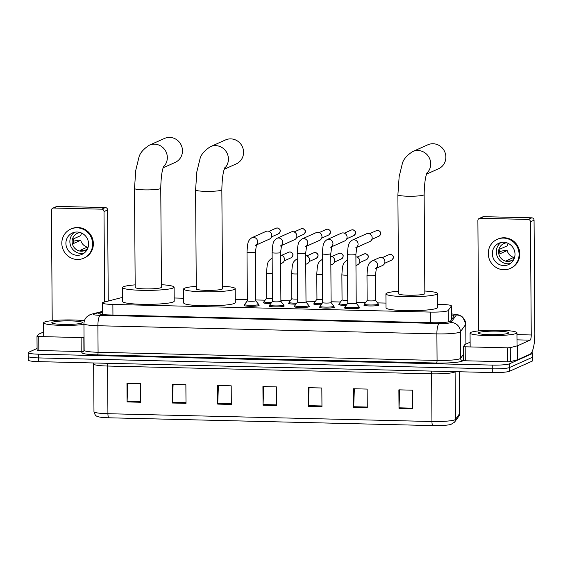 <?xml version="1.0" encoding="UTF-8"?>
<svg xmlns="http://www.w3.org/2000/svg" width="563" height="563" viewBox="0 0 563 563"><rect width="100%" height="100%" fill="white"/><g stroke="black" fill="none" stroke-linecap="round" stroke-linejoin="round"><path stroke-width="0.84" d="M270.838 303.548A7.502 0.873 179.6 0 1 263.484 302.725A7.502 0.873 179.6 0 1 263.73 302.5A7.502 0.873 179.6 0 1 263.948 302.422M295.941 304.154A7.502 0.873 179.6 0 1 288.587 303.33A7.502 0.873 179.6 0 1 288.84 303.105A7.502 0.873 179.6 0 1 289.058 303.021M321.051 304.759A7.502 0.873 179.6 0 1 313.697 303.936A7.502 0.873 179.6 0 1 313.943 303.71A7.502 0.873 179.6 0 1 314.161 303.626M346.154 305.364A7.502 0.873 179.6 0 1 338.799 304.541A7.502 0.873 179.6 0 1 339.053 304.316A7.502 0.873 179.6 0 1 339.271 304.231M378.442 304.738A7.502 0.873 179.6 0 1 378.913 305.04A7.502 0.873 179.6 0 1 378.66 305.266A7.502 0.873 179.6 0 1 370.44 305.962A7.502 0.873 179.6 0 1 363.909 305.146A7.502 0.873 179.6 0 1 364.155 304.914A7.502 0.873 179.6 0 1 364.374 304.836M359.06 307.482A7.502 0.873 179.6 0 1 359.532 307.785A7.502 0.873 179.6 0 1 359.278 308.017A7.502 0.873 179.6 0 1 351.066 308.714A7.502 0.873 179.6 0 1 344.528 307.891A7.502 0.873 179.6 0 1 344.781 307.665A7.502 0.873 179.6 0 1 344.992 307.581M333.958 306.884A7.502 0.873 179.6 0 1 334.422 307.18A7.502 0.873 179.6 0 1 334.176 307.412A7.502 0.873 179.6 0 1 325.956 308.109A7.502 0.873 179.6 0 1 319.425 307.285A7.502 0.873 179.6 0 1 319.671 307.06A7.502 0.873 179.6 0 1 319.89 306.983M258.635 305.069A7.502 0.873 179.6 0 1 259.107 305.371A7.502 0.873 179.6 0 1 258.853 305.596A7.502 0.873 179.6 0 1 250.641 306.3A7.502 0.873 179.6 0 1 244.103 305.477A7.502 0.873 179.6 0 1 244.356 305.252A7.502 0.873 179.6 0 1 244.567 305.167M283.745 305.674A7.502 0.873 179.6 0 1 284.209 305.976A7.502 0.873 179.6 0 1 283.963 306.202A7.502 0.873 179.6 0 1 275.743 306.905A7.502 0.873 179.6 0 1 269.213 306.082A7.502 0.873 179.6 0 1 269.459 305.85A7.502 0.873 179.6 0 1 269.677 305.772M308.848 306.279A7.502 0.873 179.6 0 1 309.319 306.582A7.502 0.873 179.6 0 1 309.066 306.807A7.502 0.873 179.6 0 1 300.853 307.504A7.502 0.873 179.6 0 1 294.315 306.687A7.502 0.873 179.6 0 1 294.569 306.455A7.502 0.873 179.6 0 1 294.78 306.378M122.6 297.595A14.068 1.64 -0.4 0 0 119.715 298.087L103.712 302.232A14.068 1.64 -0.4 0 0 102.874 302.507A14.068 1.64 -0.4 0 0 102.41 302.936A14.068 1.64 -0.4 0 0 112.867 304.449L430.533 312.085A14.068 1.64 -0.4 0 0 448.155 310.523L451.371 306.068A14.068 1.64 -0.4 0 0 451.427 305.927A14.068 1.64 -0.4 0 0 440.963 304.414L437.571 304.337M385.986 303.091L377.527 302.887M365.542 302.598L356.21 302.38M340.439 302L331.107 301.775M315.329 301.395L305.998 301.17M290.226 300.79L280.895 300.565M265.117 300.185L255.785 299.959M247.347 299.755L235.271 299.467M183.686 298.228L174.185 297.996M102.473 312.12L100.108 312.725A14.068 1.64 -0.4 0 0 99.278 313A14.068 1.64 -0.4 0 0 98.806 313.429A14.068 1.64 -0.4 0 0 109.264 314.942L432.834 322.726A14.068 1.64 -0.4 0 0 450.456 321.156L454.158 316.04A14.068 1.64 -0.4 0 0 454.207 315.899A14.068 1.64 -0.4 0 0 451.491 314.949M531.648 352.565A14.068 1.64 179.6 0 1 532.753 353.191A14.068 1.64 179.6 0 1 532.281 353.613L509.445 363.818A14.068 1.64 179.6 0 1 492.245 365.105L38.608 354.19A14.068 1.64 179.6 0 1 28.15 352.677A14.068 1.64 179.6 0 1 28.622 352.255L37.074 348.476M532.753 353.191L532.774 356.914A14.068 1.64 179.6 0 1 532.309 357.343L509.473 367.548A14.068 1.64 179.6 0 1 492.273 368.828L38.636 357.913A14.068 1.64 179.6 0 1 28.178 356.4A14.068 1.64 179.6 0 1 28.643 355.978M451.512 318.672A14.068 1.64 179.6 0 1 452.173 318.785M28.178 356.4L28.199 360.13A14.068 1.64 179.6 0 0 38.664 361.643L492.294 372.551A14.068 1.64 179.6 0 0 509.494 371.27L532.331 361.066A14.068 1.64 179.6 0 0 532.802 360.644L532.774 356.914A14.068 1.64 179.6 0 1 532.309 357.343L509.473 367.548A14.068 1.64 179.6 0 1 492.273 368.828L38.636 357.913A14.068 1.64 179.6 0 1 28.178 356.4L28.15 352.677M412.595 408.801L412.468 390.173L398.871 389.842L399.005 408.471L412.595 408.801M399.688 389.863L399.012 407.816A3.751 0.957 91.4 0 0 399.005 408.471M367.28 407.711L367.146 389.082L353.557 388.751L353.684 407.38L367.28 407.711M354.373 388.773L353.691 406.725A3.751 0.957 91.4 0 0 353.684 407.38M321.959 406.62L321.832 387.991L308.235 387.668L308.369 406.289L321.959 406.62M309.052 387.682L308.376 405.634A3.751 0.957 91.4 0 0 308.369 406.289M140.687 402.256L140.56 383.628L126.964 383.304L127.09 401.933L140.687 402.256M127.78 383.326L127.104 401.278A3.751 0.957 91.4 0 0 127.09 401.933M186.008 403.347L185.874 384.719L172.278 384.395L172.412 403.017L186.008 403.347M173.101 384.416L172.419 402.369A3.751 0.957 91.4 0 0 172.412 403.017M231.323 404.438L231.196 385.81L217.599 385.486L217.726 404.107L231.323 404.438M218.416 385.507L217.74 403.46A3.751 0.957 91.4 0 0 217.726 404.107M276.644 405.529L276.51 386.901L262.921 386.577L263.048 405.198L276.644 405.529M263.737 386.591L263.055 404.544A3.751 0.957 91.4 0 0 263.048 405.198M458.669 416.479A4.687 4.638 -144.1 0 0 459.549 413.742A18.755 2.189 -0.4 0 0 459.612 413.559L458.669 416.479L454.566 422.151L450.864 424.453A15.377 1.795 179.6 0 1 432.841 425.593L108.814 417.795A15.377 1.795 179.6 0 1 98.687 416.859C97.181 415.987 95.478 417.155 93.972 411.694A18.755 2.189 -0.4 0 0 107.92 413.714A4.687 1.196 91.4 0 0 108.814 417.795M83.957 324.436A23.442 2.738 179.6 0 1 58.306 325.259A23.442 2.738 179.6 0 1 43.611 322.824A23.442 2.738 179.6 0 1 44.393 322.113A23.442 2.738 179.6 0 1 61.515 320.044A23.442 2.738 179.6 0 1 84.422 320.706M52.282 322.303A15.285 1.78 179.6 0 1 69.911 320.889A15.285 1.78 179.6 0 1 82.233 322.761A15.285 1.78 179.6 0 1 81.825 323.014A15.285 1.78 179.6 0 1 65.977 324.45A15.285 1.78 179.6 0 1 51.873 322.979A15.285 1.78 179.6 0 1 52.282 322.303M83.796 351.396L81.206 351.537L81.107 337.568L38.734 336.547L38.833 350.517L37.088 350.263L36.996 336.322M81.206 351.537L38.833 350.517M52.753 208.204L56.356 206.6A2.343 2.252 65.9 0 1 57.299 206.41L53.689 208.021A2.343 2.252 -114.1 0 0 51.444 210.295L52.211 320.643M105.337 207.564A2.343 2.252 65.9 0 1 107.617 209.95L104.014 211.561A2.343 2.252 -114.1 0 0 101.727 209.176L105.337 207.564L57.299 206.41M108.251 301.057L107.617 209.95M101.727 209.176L53.689 208.021M104.014 211.561L104.641 301.993M43.675 331.938L38.425 334.302L36.989 336.294L38.734 336.547M81.107 337.568L84.049 337.343M77.152 232.019A11.724 11.253 -114.1 0 0 72.451 232.955A11.724 11.253 -114.1 0 0 66.181 245.869A11.724 11.253 -114.1 0 0 77.314 255.299A11.724 11.253 -114.1 0 0 82.015 254.356A11.724 11.253 -114.1 0 0 88.285 241.45A11.724 11.253 -114.1 0 0 77.152 232.019M74.52 232.273A11.724 11.253 -114.1 0 0 70.438 245.194A11.724 11.253 -114.1 0 0 81.276 253.526A11.724 11.253 -114.1 0 0 83.908 253.273M81.734 233.117A9.374 9.001 -114.1 0 0 80.699 235.637L73.486 238.86A9.374 9.001 65.9 0 0 73.521 243.519L80.734 240.295A9.374 9.001 -114.1 0 0 87.286 247.143L80.08 250.366A9.374 9.001 65.9 0 0 82.346 250.711A9.374 9.001 65.9 0 0 84.605 250.472L86.399 249.669M80.403 232.582A9.374 9.001 -114.1 0 0 77.37 233.321A9.374 9.001 -114.1 0 0 72.353 243.652A9.374 9.001 -114.1 0 0 81.262 251.197A9.374 9.001 -114.1 0 0 85.02 250.444A9.374 9.001 -114.1 0 0 87.596 248.677M83.732 258.213L84.457 257.889A15.94 15.3 -114.1 0 0 92.986 240.331A15.94 15.3 -114.1 0 0 77.842 227.501A15.94 15.3 -114.1 0 0 71.452 228.782L70.727 229.106A15.94 15.3 -114.1 0 0 62.197 246.664A15.94 15.3 -114.1 0 0 77.342 259.487A15.94 15.3 -114.1 0 0 83.732 258.213A15.94 15.3 -114.1 0 0 92.262 240.654A15.94 15.3 -114.1 0 0 77.124 227.825A15.94 15.3 -114.1 0 0 70.727 229.106M80.734 240.295L77.947 240.232L73.218 241.288M87.3 248.959L87.286 247.143M163.15 167.795L175.142 162.433A13.125 12.597 -114.1 0 0 182.166 147.97A13.125 12.597 -114.1 0 0 169.695 137.407A13.125 12.597 -114.1 0 0 164.431 138.463L149.286 145.226A13.125 12.597 65.9 0 1 154.558 144.177A13.125 12.597 65.9 0 1 166.388 152.643A13.125 12.597 65.9 0 1 163.481 166.845M160.758 188.281A13.125 1.534 -0.4 0 1 160.321 188.682A13.125 1.534 -0.4 0 1 144.262 189.879A13.125 1.534 -0.4 0 1 134.501 188.464L135.19 287.461A13.125 1.534 -0.4 0 0 146.626 288.903A13.125 1.534 -0.4 0 0 161.011 287.672A13.125 1.534 -0.4 0 0 161.447 287.278L160.758 188.281C160.99 177.422 161.996 170.047 163.784 166.169M161.433 284.688A25.785 3.012 179.6 0 1 174.108 287.193A25.785 3.012 179.6 0 1 173.242 287.967A25.785 3.012 179.6 0 1 145.001 290.374A25.785 3.012 179.6 0 1 122.537 287.552A25.785 3.012 179.6 0 1 123.396 286.771A25.785 3.012 179.6 0 1 135.176 284.871M174.108 287.193L174.206 301.163A25.785 3.012 179.6 0 1 173.341 301.937A25.785 3.012 179.6 0 1 145.092 304.344A25.785 3.012 179.6 0 1 122.628 301.522L122.537 287.552M224.236 169.259L236.235 163.903A13.125 12.597 -114.1 0 0 243.258 149.441A13.125 12.597 -114.1 0 0 230.788 138.878A13.125 12.597 -114.1 0 0 225.524 139.927L210.379 146.697A13.125 12.597 65.9 0 1 215.643 145.641A13.125 12.597 65.9 0 1 227.473 154.107A13.125 12.597 65.9 0 1 224.574 168.316M221.843 189.752A13.125 1.534 -0.4 0 1 221.407 190.146A13.125 1.534 -0.4 0 1 205.354 191.35A13.125 1.534 -0.4 0 1 195.593 189.935L196.283 288.932A13.125 1.534 -0.4 0 0 207.719 290.367A13.125 1.534 -0.4 0 0 222.096 289.143A13.125 1.534 -0.4 0 0 222.54 288.749L221.843 189.752C222.075 178.886 223.082 171.518 224.869 167.633M222.519 286.159A25.785 3.012 179.6 0 1 235.193 288.657A25.785 3.012 179.6 0 1 234.335 289.438A25.785 3.012 179.6 0 1 206.086 291.845A25.785 3.012 179.6 0 1 183.622 289.023A25.785 3.012 179.6 0 1 184.481 288.242A25.785 3.012 179.6 0 1 196.262 286.342M235.193 288.657L235.292 302.627A25.785 3.012 179.6 0 1 234.433 303.408A25.785 3.012 179.6 0 1 206.185 305.815A25.785 3.012 179.6 0 1 183.721 302.993L183.622 289.023M426.536 174.129L438.535 168.766A13.125 12.597 -114.1 0 0 445.558 154.311A13.125 12.597 -114.1 0 0 433.088 143.748A13.125 12.597 -114.1 0 0 427.824 144.797L412.679 151.567A13.125 12.597 65.9 0 1 417.943 150.511A13.125 12.597 65.9 0 1 429.78 158.977A13.125 12.597 65.9 0 1 426.874 173.179M424.143 194.622A13.125 1.534 -0.4 0 1 423.707 195.016A13.125 1.534 -0.4 0 1 407.654 196.213A13.125 1.534 -0.4 0 1 397.893 194.805L398.583 293.802A13.125 1.534 -0.4 0 0 410.019 295.237A13.125 1.534 -0.4 0 0 424.396 294.013A13.125 1.534 -0.4 0 0 424.84 293.612L424.143 194.622C424.375 183.756 425.382 176.381 427.169 172.503M424.819 291.029A25.785 3.012 179.6 0 1 437.493 293.527A25.785 3.012 179.6 0 1 436.635 294.308A25.785 3.012 179.6 0 1 408.386 296.715A25.785 3.012 179.6 0 1 385.922 293.886A25.785 3.012 179.6 0 1 386.781 293.105A25.785 3.012 179.6 0 1 398.562 291.212M437.493 293.527L437.592 307.497A25.785 3.012 179.6 0 1 436.733 308.278A25.785 3.012 179.6 0 1 408.485 310.685A25.785 3.012 179.6 0 1 386.021 307.855L385.922 293.886M255.778 300.691A4.223 0.493 179.6 0 1 255.792 300.741A4.223 0.493 179.6 0 1 255.651 300.867A4.223 0.493 179.6 0 1 251.028 301.261A4.223 0.493 179.6 0 1 247.354 300.797A4.223 0.493 179.6 0 1 247.368 300.755M255.792 300.712L258.6 304.372A7.03 0.823 179.6 0 1 258.628 304.442A7.03 0.823 179.6 0 1 258.396 304.653A7.03 0.823 179.6 0 1 250.69 305.315A7.03 0.823 179.6 0 1 244.567 304.541A7.03 0.823 179.6 0 1 244.595 304.47L247.354 300.776L247.009 251.999A4.223 0.493 179.6 0 0 250.408 252.456A4.223 0.493 179.6 0 0 255.313 252.062A4.223 0.493 179.6 0 0 255.454 251.935L256.482 244.49L255.292 245.433M256.383 244.701A4.223 4.047 65.9 0 0 251.851 237.727L265.961 231.421A4.223 4.047 65.9 0 1 271.76 235.376A4.223 4.047 65.9 0 1 269.403 239.127L256.278 244.989M280.881 301.296A4.223 0.493 179.6 0 1 280.895 301.339A4.223 0.493 179.6 0 1 280.754 301.472A4.223 0.493 179.6 0 1 276.137 301.859A4.223 0.493 179.6 0 1 272.457 301.402A4.223 0.493 179.6 0 1 272.478 301.36M280.895 301.318L283.71 304.977A7.03 0.823 179.6 0 1 283.738 305.047A7.03 0.823 179.6 0 1 283.506 305.259A7.03 0.823 179.6 0 1 275.8 305.913A7.03 0.823 179.6 0 1 269.67 305.146A7.03 0.823 179.6 0 1 269.698 305.076L272.457 301.381M281.486 245.306A4.223 4.047 65.9 0 0 276.954 238.332L291.064 232.026A4.223 4.047 65.9 0 1 296.863 235.974A4.223 4.047 65.9 0 1 294.505 239.732L281.387 245.595M297.567 301.986L294.808 305.674A7.03 0.823 179.6 0 0 294.78 305.751A7.03 0.823 179.6 0 0 300.902 306.518A7.03 0.823 179.6 0 0 308.608 305.864A7.03 0.823 179.6 0 0 308.841 305.653A7.03 0.823 179.6 0 0 308.813 305.582L306.005 301.923A4.223 0.493 179.6 0 1 306.005 301.944A4.223 0.493 179.6 0 1 305.864 302.071A4.223 0.493 179.6 0 1 301.24 302.465A4.223 0.493 179.6 0 1 297.567 302.007A4.223 0.493 179.6 0 1 297.581 301.958M306.596 245.911A4.223 4.047 65.9 0 0 302.064 238.937L316.174 232.632A4.223 4.047 65.9 0 1 321.973 236.58A4.223 4.047 65.9 0 1 319.615 240.338L306.49 246.2M331.093 302.507A4.223 0.493 179.6 0 1 331.107 302.549A4.223 0.493 179.6 0 1 330.967 302.676A4.223 0.493 179.6 0 1 326.35 303.07A4.223 0.493 179.6 0 1 322.669 302.605A4.223 0.493 179.6 0 1 322.69 302.563M330.608 247.241L331.797 246.298L330.77 253.751L331.107 302.549L333.922 306.181A7.03 0.823 179.6 0 1 333.95 306.258A7.03 0.823 179.6 0 1 333.711 306.469A7.03 0.823 179.6 0 1 326.012 307.124A7.03 0.823 179.6 0 1 319.883 306.356A7.03 0.823 179.6 0 1 319.911 306.279L322.669 302.584M331.698 246.517A4.223 4.047 65.9 0 0 327.166 239.542L341.277 233.237A4.223 4.047 65.9 0 1 347.075 237.185A4.223 4.047 65.9 0 1 344.718 240.943L331.6 246.805M356.203 303.112A4.223 0.493 179.6 0 1 356.217 303.154A4.223 0.493 179.6 0 1 356.076 303.281A4.223 0.493 179.6 0 1 351.453 303.675A4.223 0.493 179.6 0 1 347.779 303.211A4.223 0.493 179.6 0 1 347.793 303.168L345.02 306.884A7.03 0.823 179.6 0 0 344.992 306.955L344.999 308.193M355.717 247.847L356.907 246.904L355.879 254.356L356.217 303.154L359.025 306.786A7.03 0.823 179.6 0 1 359.053 306.856A7.03 0.823 179.6 0 1 358.821 307.074A7.03 0.823 179.6 0 1 351.115 307.729A7.03 0.823 179.6 0 1 344.992 306.955M356.808 247.122A4.223 4.047 65.9 0 0 352.276 240.141L366.386 233.842A4.223 4.047 65.9 0 1 372.185 237.79A4.223 4.047 65.9 0 1 369.828 241.541L356.703 247.41M272.436 298.467A4.223 0.493 179.6 0 1 266.735 298.045A4.223 0.493 179.6 0 1 266.749 298.003M280.578 255.053A4.223 4.047 65.9 0 1 282.119 263.083L280.634 263.751M271.577 302.556A7.03 0.823 179.6 0 1 263.948 301.796A7.03 0.823 179.6 0 1 263.97 301.719L266.735 298.024L266.559 272.9A4.223 0.493 179.6 0 0 269.951 273.365A4.223 0.493 179.6 0 0 272.26 273.322M297.546 299.073A4.223 0.493 179.6 0 1 291.838 298.65A4.223 0.493 179.6 0 1 291.852 298.608M305.681 255.658A4.223 4.047 65.9 0 1 307.229 263.688L305.744 264.35M296.687 303.161A7.03 0.823 179.6 0 1 289.051 302.394A7.03 0.823 179.6 0 1 289.079 302.324L291.838 298.629L291.662 273.505A4.223 0.493 179.6 0 0 295.061 273.963A4.223 0.493 179.6 0 0 297.37 273.928M322.648 299.678A4.223 0.493 179.6 0 1 316.948 299.256A4.223 0.493 179.6 0 1 316.962 299.213M330.791 256.256A4.223 4.047 65.9 0 1 332.332 264.293L330.847 264.955M321.79 303.767A7.03 0.823 179.6 0 1 314.161 303A7.03 0.823 179.6 0 1 314.182 302.929L316.948 299.234M347.758 300.283A4.223 0.493 179.6 0 1 342.051 299.861A4.223 0.493 179.6 0 1 342.065 299.819L339.292 303.534A7.03 0.823 179.6 0 0 339.264 303.605L339.271 304.843M355.893 256.862A4.223 4.047 65.9 0 1 357.442 264.899L355.957 265.56M346.899 304.372A7.03 0.823 179.6 0 1 339.264 303.605M375.577 300.361A4.223 0.493 179.6 0 1 375.598 300.403A4.223 0.493 179.6 0 1 375.458 300.529A4.223 0.493 179.6 0 1 370.834 300.923A4.223 0.493 179.6 0 1 367.16 300.466A4.223 0.493 179.6 0 1 367.175 300.424M376.351 268.023A4.223 4.047 65.9 0 0 371.819 261.049L379.103 257.798A4.223 4.047 65.9 0 1 384.902 261.746A4.223 4.047 65.9 0 1 382.544 265.504L376.246 268.312M375.261 268.755L376.45 267.812L375.422 275.258L375.598 300.403L378.406 304.041A7.03 0.823 179.6 0 1 378.435 304.111A7.03 0.823 179.6 0 1 378.202 304.323A7.03 0.823 179.6 0 1 370.496 304.977A7.03 0.823 179.6 0 1 364.374 304.21A7.03 0.823 179.6 0 1 364.395 304.14L367.16 300.445M507.552 347.828L510.275 347.66L517.51 345.781L517.608 359.75L510.374 361.629L507.65 361.798L507.552 347.828L465.179 346.808L465.277 360.777L463.532 360.524L463.44 346.576M507.65 361.798L465.277 360.777M517.608 359.75L530.17 354.134A18.755 4.793 91.4 0 0 534.85 333.359L534.062 220.203L530.452 221.815L531.247 334.971A4.687 1.196 -88.6 0 1 530.072 340.165L517.51 345.781M479.197 218.465L482.801 216.854A2.343 2.252 65.9 0 1 483.744 216.671L480.133 218.282A2.343 2.252 -114.1 0 0 477.888 220.555L478.656 330.903M530.452 221.815A2.343 2.252 -114.1 0 0 528.171 219.436L531.775 217.825L483.744 216.671M531.775 217.825A2.343 2.252 65.9 0 1 534.062 220.203M528.171 219.436L480.133 218.282M470.119 342.198L464.869 344.563L463.433 346.555L465.179 346.808M503.596 242.273A11.724 11.253 -114.1 0 0 498.895 243.216A11.724 11.253 -114.1 0 0 492.625 256.123A11.724 11.253 -114.1 0 0 503.758 265.56A11.724 11.253 -114.1 0 0 508.459 264.617A11.724 11.253 -114.1 0 0 514.73 251.71A11.724 11.253 -114.1 0 0 503.596 242.273M500.964 242.526A11.724 11.253 -114.1 0 0 496.883 255.454A11.724 11.253 -114.1 0 0 507.72 263.787A11.724 11.253 -114.1 0 0 510.352 263.533M508.178 243.378A9.374 9.001 -114.1 0 0 507.143 245.897L499.93 249.12A9.374 9.001 65.9 0 0 499.965 253.779L507.172 250.556A9.374 9.001 -114.1 0 0 513.73 257.404L506.517 260.62A9.374 9.001 65.9 0 0 508.79 260.972A9.374 9.001 65.9 0 0 511.049 260.732L512.844 259.93M506.848 242.843A9.374 9.001 -114.1 0 0 503.815 243.582A9.374 9.001 -114.1 0 0 498.797 253.913A9.374 9.001 -114.1 0 0 507.706 261.457A9.374 9.001 -114.1 0 0 511.464 260.704A9.374 9.001 -114.1 0 0 514.04 258.938M510.177 268.474L510.901 268.15A15.94 15.3 -114.1 0 0 519.431 250.591A15.94 15.3 -114.1 0 0 504.286 237.762A15.94 15.3 -114.1 0 0 497.896 239.043L497.171 239.359A15.94 15.3 -114.1 0 0 488.642 256.918A15.94 15.3 -114.1 0 0 503.786 269.747A15.94 15.3 -114.1 0 0 510.177 268.474A15.94 15.3 -114.1 0 0 518.706 250.915A15.94 15.3 -114.1 0 0 503.561 238.086A15.94 15.3 -114.1 0 0 497.171 239.359M507.172 250.556L504.385 250.486L499.662 251.548M513.745 259.219L513.73 257.404M516.158 333.465A23.442 2.738 179.6 0 1 490.479 335.654A23.442 2.738 179.6 0 1 470.056 333.085A23.442 2.738 179.6 0 1 470.837 332.374A23.442 2.738 179.6 0 1 496.517 330.185A23.442 2.738 179.6 0 1 516.94 332.754A23.442 2.738 179.6 0 1 516.158 333.465M478.726 332.564A15.285 1.78 179.6 0 1 496.355 331.15A15.285 1.78 179.6 0 1 508.678 333.022A15.285 1.78 179.6 0 1 508.269 333.275A15.285 1.78 179.6 0 1 492.421 334.704A15.285 1.78 179.6 0 1 478.318 333.233A15.285 1.78 179.6 0 1 478.726 332.564M112.938 315.027L112.867 304.449M451.47 319.756L451.371 306.068M448.232 321.93L448.155 310.523M430.604 322.669L430.533 312.085M102.466 311.712L94.134 313.873A9.374 1.091 -0.4 0 0 93.578 314.055A9.374 1.091 -0.4 0 0 100.235 315.343L439.217 323.5A9.374 1.091 -0.4 0 0 450.681 322.648A9.374 1.091 -0.4 0 0 450.963 322.458L456.361 314.999A9.374 1.091 -0.4 0 0 451.484 313.978M465.974 344.049L465.84 324.154A18.755 2.189 179.6 0 1 465.77 324.344L460.372 331.797A18.755 2.189 179.6 0 1 459.816 332.177A18.755 2.189 179.6 0 1 436.881 333.887L97.899 325.731A18.755 2.189 179.6 0 1 83.95 323.718L84.14 350.256A18.755 2.189 -0.4 0 0 98.082 352.276L437.064 360.433A18.755 2.189 -0.4 0 0 459.999 358.715A18.755 2.189 -0.4 0 0 460.555 358.335L463.49 354.296M463.525 359.82L462.913 360.672A21.098 2.463 179.6 0 1 436.48 363.029L97.498 354.873A2.343 0.598 91.4 0 0 98.082 352.276L97.899 325.731A9.374 2.393 -88.6 0 1 100.235 315.343M462.913 360.672A2.343 2.322 35.9 0 1 460.555 358.335L460.372 331.797A9.374 9.282 -144.1 0 0 450.963 322.458M97.498 354.873A21.098 2.463 179.6 0 1 82.515 351.966A21.098 2.463 179.6 0 1 83.655 351.579M38.608 354.19L38.664 361.643M492.245 365.105L492.294 372.551M509.445 363.818L509.494 371.27M532.281 353.613L532.331 361.066M439.217 323.5A9.374 2.393 -88.6 0 0 436.881 333.887L437.064 360.433A2.343 0.598 91.4 0 1 436.48 363.029M456.361 314.999A9.374 9.282 -144.1 0 1 465.77 324.344L465.911 344.077M94.134 313.873A9.374 8.445 -104.5 0 0 91.846 314.105L102.466 311.36M100.115 314.112L100.108 312.725M431.335 371.087A4.687 1.196 -88.6 0 1 431.61 373.825L107.582 366.034A18.755 2.189 179.6 0 1 93.641 364.015L93.972 411.694M454.566 422.151A4.687 4.638 -144.1 0 0 455.439 419.414L455.101 371.735A18.755 2.189 179.6 0 1 454.545 372.115A18.755 2.189 179.6 0 1 431.61 373.825L431.941 421.511A18.755 2.189 -0.4 0 0 455.439 419.414L459.549 413.742L459.253 371.763M432.841 425.593A4.687 1.196 -88.6 0 1 431.941 421.511L107.92 413.714L107.582 366.034A4.687 1.196 -88.6 0 0 107.315 363.29M276.637 404.874L263.055 404.544M231.323 403.784L217.74 403.46M186.001 402.693L172.419 402.369M140.687 401.602L127.104 401.278M321.959 405.965L308.376 405.634M367.273 407.056L353.691 406.725M412.595 408.147L399.012 407.816M83.838 337.399L83.929 351.171M277.404 227.994A3.047 0.781 91.4 0 0 277.299 227.966L275.983 228.226A3.047 2.928 65.9 0 1 280.1 230.436A3.047 2.928 65.9 0 1 278.467 233.793L271.479 236.917M278.467 233.793C281.204 231.041 280.81 229.099 277.299 227.966A3.047 0.781 91.4 0 0 277.2 227.987M302.507 228.599A3.047 0.781 91.4 0 0 302.401 228.571L301.085 228.831A3.047 2.928 65.9 0 1 305.202 231.041A3.047 2.928 65.9 0 1 303.57 234.398L296.588 237.523M303.57 234.398C306.307 231.639 305.92 229.697 302.401 228.571A3.047 0.781 91.4 0 0 302.31 228.592M280.395 246.038L281.584 245.095L280.557 252.541A4.223 0.493 179.6 0 1 280.416 252.667A4.223 0.493 179.6 0 1 275.511 253.061A4.223 0.493 179.6 0 1 272.119 252.604C272.816 242.773 272.928 241.267 276.954 238.332M327.617 229.204A3.047 0.781 91.4 0 0 327.511 229.176L326.195 229.437A3.047 2.928 65.9 0 1 330.312 231.646A3.047 2.928 65.9 0 1 328.679 235.003L321.691 238.121M328.679 235.003C331.417 232.245 331.023 230.302 327.511 229.176A3.047 0.781 91.4 0 0 327.413 229.19M305.505 246.643L306.694 245.693L305.667 253.146A4.223 0.493 179.6 0 1 305.526 253.273A4.223 0.493 179.6 0 1 300.621 253.667A4.223 0.493 179.6 0 1 297.222 253.202C297.918 243.371 298.031 241.872 302.064 238.937M352.719 229.81A3.047 0.781 91.4 0 0 352.614 229.774L351.298 230.042A3.047 2.928 65.9 0 1 355.415 232.252A3.047 2.928 65.9 0 1 353.782 235.608L346.801 238.726M353.782 235.608C356.52 232.85 356.133 230.907 352.614 229.774A3.047 0.781 91.4 0 0 352.522 229.795M330.77 253.751A4.223 0.493 179.6 0 1 330.629 253.878A4.223 0.493 179.6 0 1 325.724 254.265A4.223 0.493 179.6 0 1 322.332 253.807C323.021 243.976 323.141 242.477 327.166 239.542M377.829 230.415A3.047 0.781 91.4 0 0 377.724 230.38L376.408 230.647A3.047 2.928 65.9 0 1 380.525 232.85A3.047 2.928 65.9 0 1 378.892 236.207L371.904 239.331M378.892 236.207C381.63 233.455 381.235 231.513 377.724 230.38A3.047 0.781 91.4 0 0 377.625 230.401M355.879 254.356A4.223 0.493 179.6 0 1 355.739 254.483A4.223 0.493 179.6 0 1 350.833 254.87A4.223 0.493 179.6 0 1 347.434 254.413C348.131 244.581 348.244 243.082 352.276 240.141M290.121 251.957A3.047 0.781 91.4 0 0 290.015 251.921L288.699 252.189A3.047 2.928 65.9 0 1 292.816 254.392A3.047 2.928 65.9 0 1 291.184 257.748L284.202 260.873M291.184 257.748C293.921 254.997 293.527 253.054 290.015 251.921A3.047 0.781 91.4 0 0 289.917 251.942M266.559 272.9C267.249 263.076 267.362 261.57 271.394 258.635A4.223 4.047 65.9 0 1 272.161 258.382M315.231 252.555A3.047 0.781 91.4 0 0 315.118 252.527L313.802 252.787A3.047 2.928 65.9 0 1 317.919 254.997A3.047 2.928 65.9 0 1 316.293 258.354L309.305 261.478M316.293 258.354C319.024 255.602 318.637 253.653 315.118 252.527A3.047 0.781 91.4 0 0 315.027 252.548M291.662 273.505C292.359 263.674 292.471 262.175 296.497 259.24A4.223 4.047 65.9 0 1 297.264 258.987M340.334 253.16A3.047 0.781 91.4 0 0 340.228 253.132L338.912 253.392A3.047 2.928 65.9 0 1 343.029 255.602A3.047 2.928 65.9 0 1 341.396 258.959L334.415 262.084M341.396 258.959C344.134 256.2 343.74 254.258 340.228 253.132A3.047 0.781 91.4 0 0 340.129 253.153M322.472 274.533A4.223 0.493 179.6 0 1 320.164 274.568A4.223 0.493 179.6 0 1 316.772 274.111C317.462 264.279 317.574 262.78 321.607 259.846A4.223 4.047 65.9 0 1 322.374 259.592M365.443 253.765A3.047 0.781 91.4 0 0 365.331 253.737L364.015 253.997A3.047 2.928 65.9 0 1 368.132 256.207A3.047 2.928 65.9 0 1 366.506 259.564L359.518 262.682M366.506 259.564C369.237 256.805 368.849 254.863 365.331 253.737A3.047 0.781 91.4 0 0 365.239 253.751M347.582 275.138A4.223 0.493 179.6 0 1 345.274 275.173A4.223 0.493 179.6 0 1 341.875 274.716C342.571 264.884 342.684 263.385 346.709 260.444A4.223 4.047 65.9 0 1 347.477 260.197M390.546 254.37A3.047 0.781 91.4 0 0 390.44 254.335L389.124 254.603A3.047 2.928 65.9 0 1 393.241 256.812A3.047 2.928 65.9 0 1 391.609 260.169L384.628 263.287M391.609 260.169C394.346 257.411 393.952 255.468 390.44 254.335A3.047 0.781 91.4 0 0 390.342 254.356M375.422 275.258A4.223 0.493 179.6 0 1 375.282 275.384A4.223 0.493 179.6 0 1 370.377 275.779A4.223 0.493 179.6 0 1 366.985 275.321C367.674 265.49 367.787 263.991 371.819 261.049M531.247 334.971L516.954 334.626M530.072 340.165L516.989 339.848M517.467 359.792L517.369 345.823M510.275 347.66L510.374 361.629M102.487 314.506L102.41 302.936M451.519 319.685L451.427 305.927M91.846 314.105L89.82 314.808L86.674 316.983C84.879 318.869 83.978 321.114 83.95 323.718M83.458 351.776L84.14 350.256M465.84 324.154L462.934 317.37L461.252 316.061L457.684 314.626L451.484 313.901M459.612 413.559L459.324 371.763M93.5 362.959L93.641 364.015M43.611 322.824L43.71 336.667M36.989 336.294L37.088 350.263M134.501 188.464L135.767 170.286L138.794 157.907C139.645 153.453 143.15 149.223 149.286 145.226M195.593 189.935L196.853 171.757L199.879 159.378C200.738 154.924 204.235 150.694 210.379 146.697M397.893 194.805L399.153 176.627L402.179 164.241C403.038 159.786 406.535 155.564 412.679 151.567M251.851 237.727C247.819 240.668 247.706 242.167 247.009 251.999M244.567 304.541L244.574 305.779M255.792 300.741L255.454 251.935M258.628 304.442L258.642 305.681M275.983 228.226L268.994 231.351M272.457 301.402L272.119 252.604M269.67 305.146L269.677 306.385M280.895 301.339L280.557 252.541M283.738 305.047L283.745 306.286M301.085 228.831L294.104 231.956M297.567 302.007L297.222 253.202M294.78 305.751L294.787 306.983M306.005 301.944L305.667 253.146M308.841 305.653L308.855 306.884M326.195 229.437L319.207 232.561M322.669 302.605L322.332 253.807M319.883 306.356L319.89 307.588M333.95 306.258L333.958 307.489M351.298 230.042L344.31 233.159M347.779 303.211L347.434 254.413M359.053 306.856L359.067 308.095M376.408 230.647L369.419 233.765M263.948 301.796L263.956 303.028M271.394 258.635L272.161 258.29M288.699 252.189L281.711 255.306M289.051 302.394L289.058 303.633M296.497 259.24L297.264 258.896M313.802 252.787L306.821 255.912M316.948 299.256L316.772 274.111M314.161 303L314.168 304.238M321.607 259.846L322.374 259.501M338.912 253.392L331.924 256.517M342.051 299.861L341.875 274.716M346.709 260.444L347.477 260.106M364.015 253.997L357.033 257.122M367.16 300.466L366.985 275.321M364.374 304.21L364.381 305.442M378.435 304.111L378.442 305.343M389.124 254.603L382.136 257.72M463.433 346.555L463.532 360.524M470.056 333.085L470.154 346.928M516.94 332.754L517.031 345.914"/></g></svg>
